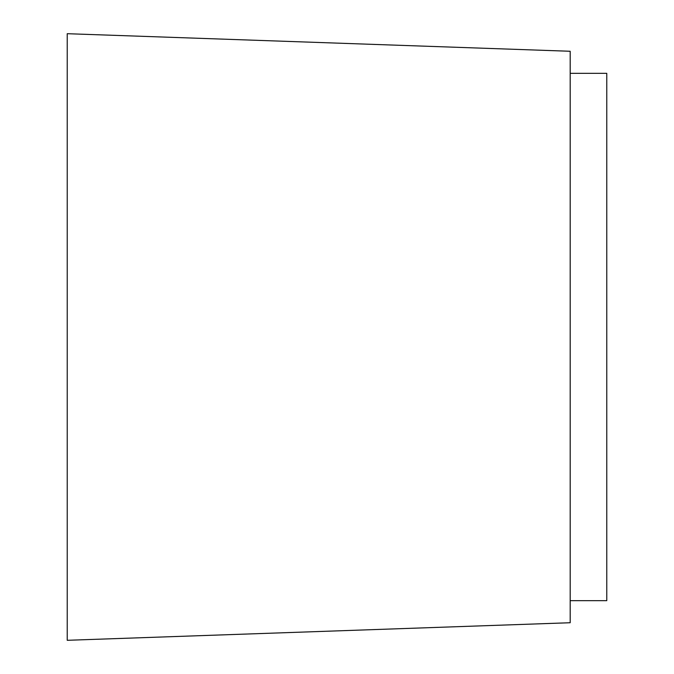 <?xml version="1.0" encoding="UTF-8"?>
<svg xmlns="http://www.w3.org/2000/svg" width="674" height="674" viewBox="0 0 674 674"><rect width="100%" height="100%" fill="white"/><g stroke="black" fill="none" stroke-linecap="round" stroke-linejoin="round"><path stroke-width="1.01" d="M67.231 640.3L67.231 33.7L570.187 51.266L570.187 622.734L67.231 640.3M570.187 73.331L606.769 73.331L606.769 600.669L570.187 600.669"/></g></svg>
